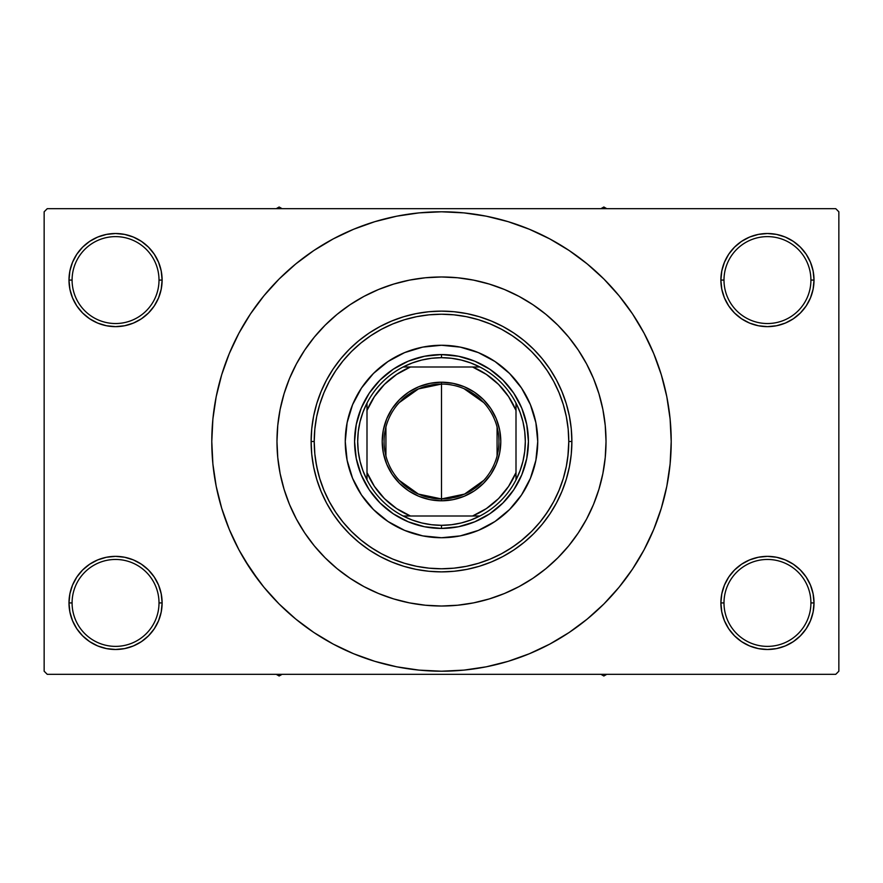 <?xml version="1.0" encoding="UTF-8"?>
<svg xmlns="http://www.w3.org/2000/svg" width="883" height="883" viewBox="0 0 883 883"><rect width="100%" height="100%" fill="white"/><g stroke="black" fill="none" stroke-linecap="round" stroke-linejoin="round"><path stroke-width="1.32" d="M721.786 593.84L720.881 602.923L723.994 602.923A43.466 43.466 0 0 0 767.448 646.378A43.466 43.466 0 0 0 810.914 602.923A43.466 43.466 0 0 0 767.448 559.458A43.466 43.466 0 0 0 723.994 602.923L720.881 602.923L721.786 612.007L724.435 620.738L728.729 628.795L734.524 635.848L741.577 641.643L749.634 645.948L758.365 648.597L767.448 649.491L776.532 648.597L785.274 645.948L793.32 641.643L800.373 635.848L806.168 628.795L810.473 620.738L813.122 612.007L814.016 602.923L810.914 602.923A43.466 43.466 0 0 1 767.448 646.378A43.466 43.466 0 0 1 723.994 602.923A43.466 43.466 0 0 1 767.448 559.458A43.466 43.466 0 0 1 810.914 602.923L814.016 602.923L813.122 593.84L810.473 585.109L806.168 577.052L800.373 569.999L793.32 564.204L785.274 559.899L776.532 557.25L767.448 556.356L758.365 557.25L749.634 559.899L741.577 564.204L734.524 569.999L728.729 577.052L724.435 585.109L721.786 593.84L720.881 602.923L721.786 612.007M720.892 602.923A46.567 46.567 0 0 1 767.448 556.356A46.567 46.567 0 0 1 814.016 602.923L813.122 593.84M69.878 593.84L68.984 602.923L72.086 602.923A43.466 43.466 0 0 0 115.552 646.378A43.466 43.466 0 0 0 159.006 602.923A43.466 43.466 0 0 0 115.552 559.458A43.466 43.466 0 0 0 72.086 602.923L68.984 602.923A46.567 46.567 0 0 1 115.552 556.356A46.567 46.567 0 0 1 162.119 602.923L159.006 602.923A43.466 43.466 0 0 1 115.552 646.378A43.466 43.466 0 0 1 72.086 602.923A43.466 43.466 0 0 1 115.552 559.458A43.466 43.466 0 0 1 159.006 602.923L162.119 602.923L161.214 593.84L158.565 585.109L154.271 577.052L148.476 569.999L141.423 564.204L133.366 559.899L124.635 557.25L115.552 556.356L106.468 557.25L97.726 559.899L89.68 564.204L82.627 569.999L76.832 577.052L72.527 585.109L69.878 593.84L68.984 602.923L69.878 612.007L72.527 620.738L76.832 628.795L82.627 635.848L89.68 641.643L97.726 645.948L106.468 648.597L115.552 649.491L124.635 648.597L133.366 645.948L141.423 641.643L148.476 635.848L154.271 628.795L158.565 620.738L161.214 612.007L162.119 602.923L161.214 593.84M69.878 270.993L68.984 280.077L72.086 280.077A43.466 43.466 0 0 0 115.552 323.531A43.466 43.466 0 0 0 159.006 280.077A43.466 43.466 0 0 0 115.552 236.622A43.466 43.466 0 0 0 72.086 280.077L68.984 280.077A46.567 46.567 0 0 1 115.552 233.509A46.567 46.567 0 0 1 162.119 280.077L159.006 280.077A43.466 43.466 0 0 1 115.552 323.531A43.466 43.466 0 0 1 72.086 280.077A43.466 43.466 0 0 1 115.552 236.622A43.466 43.466 0 0 1 159.006 280.077L162.119 280.077L161.214 270.993L158.565 262.262L154.271 254.205L148.476 247.152L141.423 241.357L133.366 237.052L124.635 234.403L115.552 233.509L106.468 234.403L97.726 237.052L89.68 241.357L82.627 247.152L76.832 254.205L72.527 262.262L69.878 270.993L68.984 280.077L69.878 289.16L72.527 297.891L76.832 305.948L82.627 313.001L89.68 318.796L97.726 323.101L106.468 325.75L115.552 326.644L124.635 325.75L133.366 323.101L141.423 318.796L148.476 313.001L154.271 305.948L158.565 297.891L161.214 289.16L162.119 280.077L161.214 270.993M721.786 270.993L720.881 280.077L723.994 280.077A43.466 43.466 0 0 0 767.448 323.531A43.466 43.466 0 0 0 810.914 280.077A43.466 43.466 0 0 0 767.448 236.622A43.466 43.466 0 0 0 723.994 280.077L720.881 280.077A46.567 46.567 0 0 1 767.448 233.509A46.567 46.567 0 0 1 814.016 280.077L810.914 280.077A43.466 43.466 0 0 1 767.448 323.531A43.466 43.466 0 0 1 723.994 280.077A43.466 43.466 0 0 1 767.448 236.622A43.466 43.466 0 0 1 810.914 280.077L814.016 280.077L813.122 270.993L810.473 262.262L806.168 254.205L800.373 247.152L793.32 241.357L785.274 237.052L776.532 234.403L767.448 233.509L758.365 234.403L749.634 237.052L741.577 241.357L734.524 247.152L728.729 254.205L724.435 262.262L721.786 270.993L720.881 280.077L721.786 289.16L724.435 297.891L728.729 305.948L734.524 313.001L741.577 318.796L749.634 323.101L758.365 325.75L767.448 326.644L776.532 325.75L785.274 323.101L793.32 318.796L800.373 313.001L806.168 305.948L810.473 297.891L813.122 289.16L814.016 280.077L813.122 270.993M276.975 441.5A164.525 164.525 0 0 1 441.5 276.975A164.525 164.525 0 0 1 606.025 441.5L605.23 457.626L602.868 473.597L598.939 489.259L593.508 504.458L586.599 519.061L578.299 532.902L568.685 545.871L557.835 557.835L545.871 568.685L532.902 578.299L519.061 586.599L504.458 593.508L489.259 598.939L473.597 602.868L457.626 605.23L441.5 606.025L425.374 605.23L409.403 602.868L393.741 598.939L378.542 593.508L363.939 586.599L350.098 578.299L337.129 568.685L325.165 557.835L314.315 545.871L304.701 532.902L296.401 519.061L289.492 504.458L284.061 489.259L280.132 473.597L277.77 457.626L276.975 441.5L277.77 425.374L280.132 409.403L284.061 393.741L289.492 378.542L296.401 363.939L304.701 350.098L314.315 337.129L325.165 325.165L337.129 314.315L350.098 304.701L363.939 296.401L378.542 289.492L393.741 284.061L409.403 280.132L425.374 277.77L441.5 276.975L457.626 277.77L473.597 280.132L489.259 284.061L504.458 289.492L519.061 296.401L532.902 304.701L545.871 314.315L557.835 325.165L568.685 337.129L578.299 350.098L586.599 363.939L593.508 378.542L598.939 393.741L602.868 409.403L605.23 425.374L606.025 441.5A164.525 164.525 0 0 1 441.5 606.025A164.525 164.525 0 0 1 276.975 441.5L276.975 441.511A164.525 164.525 0 0 1 441.5 276.975A164.525 164.525 0 0 1 606.025 441.5A164.525 164.525 0 0 1 441.5 606.025A164.525 164.525 0 0 1 276.975 441.5L277.77 457.626L280.132 473.597L284.061 489.259L289.492 504.458L296.401 519.061L304.701 532.902L314.315 545.871L325.165 557.835L337.129 568.685L350.098 578.299L363.939 586.599L378.542 593.508L393.741 598.939L409.403 602.868L425.374 605.23L441.5 606.025L457.626 605.23L473.597 602.868L489.259 598.939L504.458 593.508L519.061 586.599L532.902 578.299L545.871 568.685L557.835 557.835L568.685 545.871L578.299 532.902L586.599 519.061L593.508 504.458L598.939 489.259L602.868 473.597L605.23 457.626L606.025 441.5L605.23 425.374L602.868 409.403L598.939 393.741L593.508 378.542L586.599 363.939L578.299 350.098L568.685 337.129L557.835 325.165L545.871 314.315L532.902 304.701L519.061 296.401L504.458 289.492L489.259 284.061L473.597 280.132L457.626 277.77L441.5 276.975L425.374 277.77L409.403 280.132L393.741 284.061L378.542 289.492L363.939 296.401L350.098 304.701L337.129 314.315L325.165 325.165L314.315 337.129L304.701 350.098L296.401 363.939L289.492 378.542L284.061 393.741L280.132 409.403L277.77 425.374L276.975 441.5M626.014 578.343L632.504 569.127L644.093 549.789L653.729 529.414L661.323 508.189L666.808 486.312L670.109 464.016L671.212 441.5A229.712 229.712 0 0 1 441.5 671.212A229.712 229.712 0 0 1 211.788 441.5A229.712 229.712 0 0 1 441.5 211.788A229.712 229.712 0 0 1 671.212 441.5L670.109 418.984L666.808 396.688L661.323 374.811L653.729 353.586L644.093 333.211L632.504 313.873L623.751 301.655M835.748 674.325L47.252 674.325L44.15 671.212L44.15 211.788L47.252 208.675L835.748 208.675L47.252 208.675L44.15 211.788L44.15 671.212L47.252 674.325L835.748 674.325L838.85 671.212L838.85 211.788L838.85 671.212L835.748 674.325M835.748 208.675L838.85 211.788L835.748 208.675M244.47 559.601L259.249 581.345M256.986 304.657L250.496 313.873L238.907 333.211L229.271 353.586L221.677 374.811L216.192 396.688L212.891 418.984L211.788 441.5L212.891 464.016L216.192 486.312L221.677 508.189L229.271 529.414L238.907 549.789L250.496 569.127L263.929 587.228L279.061 603.939L295.772 619.071L307.692 628.221M295.772 619.071L313.873 632.504L333.211 644.093L353.586 653.729L374.811 661.323L396.688 666.808L418.984 670.109L441.5 671.212L464.016 670.109L486.312 666.808L508.189 661.323L529.414 653.729L549.789 644.093L569.127 632.504L587.228 619.071L603.939 603.939L619.071 587.228L632.504 569.127L640.44 556.356M489.999 666.036L508.189 661.323M578.343 626.014L587.228 619.071M638.53 323.399L632.504 313.873L619.071 295.772L603.939 279.061L587.228 263.929L575.308 254.779M587.228 263.929L569.127 250.496L549.789 238.907L529.414 229.271L508.189 221.677L486.312 216.192L464.016 212.891L441.5 211.788L418.984 212.891L396.688 216.192L374.811 221.677L353.586 229.271L333.211 238.907L313.873 250.496L295.772 263.929L279.061 279.061L263.929 295.772L250.496 313.873L242.56 326.644M393.001 216.964L374.811 221.677M304.657 256.986L295.772 263.929M806.168 254.205L800.373 247.152M793.32 241.357L785.274 237.052L776.532 234.403L767.448 233.509L758.365 234.403M749.634 237.052L741.577 241.357M734.524 247.152L728.729 254.205M813.122 289.16L814.016 280.077A46.567 46.567 0 0 1 767.448 326.644A46.567 46.567 0 0 1 720.881 280.077L721.786 289.16M741.577 318.796L749.634 323.101L758.365 325.75L767.448 326.644L776.532 325.75L785.274 323.101L793.32 318.796M800.373 313.001L806.168 305.948M154.271 254.205L148.476 247.152M141.423 241.357L133.366 237.052L124.635 234.403L115.552 233.509L106.468 234.403M97.726 237.052L89.68 241.357M82.627 247.152L76.832 254.205M161.214 289.16L162.119 280.077A46.567 46.567 0 0 1 115.552 326.644A46.567 46.567 0 0 1 68.984 280.077L69.878 289.16M89.68 318.796L97.726 323.101L106.468 325.75L115.552 326.644L124.635 325.75L133.366 323.101L141.423 318.796M148.476 313.001L154.271 305.948M141.423 564.204L133.366 559.899L124.635 557.25L115.552 556.356L106.468 557.25L97.726 559.899L89.68 564.204M82.627 569.999L76.832 577.052M161.214 612.007L162.119 602.923A46.567 46.567 0 0 1 115.552 649.491A46.567 46.567 0 0 1 68.984 602.923L69.878 612.007M76.832 628.795L82.627 635.848M89.68 641.643L97.726 645.948L106.468 648.597L115.552 649.491L124.635 648.597M133.366 645.948L141.423 641.643M148.476 635.848L154.271 628.795M793.32 564.204L785.274 559.899L776.532 557.25L767.448 556.356L758.365 557.25L749.634 559.899L741.577 564.204M734.524 569.999L728.729 577.052M728.729 628.795L734.524 635.848M741.577 641.643L749.634 645.948L758.365 648.597L767.448 649.491L776.532 648.597M785.274 645.948L793.32 641.643M800.373 635.848L806.168 628.795M813.122 612.007L814.016 602.923A46.567 46.567 0 0 1 767.448 649.491A46.567 46.567 0 0 1 720.881 602.923M508.189 221.677L486.312 216.192M374.811 661.323L396.688 666.808M374.668 549.822L365.518 543.608M317.803 471.489L315.695 460.771M392.792 323.918L404.557 319.701L392.792 323.918L381.5 329.249L370.794 335.672L360.761 343.112L351.5 351.5L343.112 360.761L335.672 370.794L329.249 381.5L323.918 392.792L319.701 404.557L316.666 416.666L314.834 429.028L314.227 441.5A127.273 127.273 0 0 1 441.5 314.227A127.273 127.273 0 0 1 568.773 441.5L571.875 441.5A130.375 130.375 0 0 0 441.5 311.125A130.375 130.375 0 0 0 311.125 441.5L314.227 441.5L314.834 453.972L316.666 466.334L319.701 478.443L323.918 490.208L329.249 501.5L335.672 512.206L343.112 522.239L351.5 531.5L360.761 539.888L370.794 547.328L381.5 553.751L392.792 559.082L404.557 563.299L416.666 566.334L429.028 568.166L441.5 568.773L453.972 568.166L466.334 566.334L478.443 563.299L490.208 559.082L501.5 553.751L512.206 547.328L522.239 539.888L531.5 531.5L539.888 522.239L547.328 512.206L553.751 501.5L559.082 490.208L563.299 478.443L566.334 466.334L568.166 453.972L568.773 441.5L568.166 429.028L566.334 416.666L563.299 404.557L559.082 392.792L553.751 381.5L547.328 370.794L539.888 360.761L531.5 351.5L522.239 343.112L512.206 335.672L522.239 343.112M568.773 441.776L567.901 456.356M550.562 507.118L544.502 516.268M531.831 531.169L520.782 541.069M517.482 543.608L508.332 549.822M604.954 422.692L604.248 417.361M278.752 417.361L278.024 422.968M515.948 502.482A96.236 96.236 0 0 0 537.736 441.5A96.236 96.236 0 0 1 441.5 537.736A96.236 96.236 0 0 1 345.264 441.5A96.236 96.236 0 0 0 367.052 502.482M367.173 502.626A96.236 96.236 0 0 0 380.374 515.827M380.518 515.948A96.236 96.236 0 0 0 502.482 515.948M502.626 515.827A96.236 96.236 0 0 0 515.827 502.626M311.125 441.5A130.375 130.375 0 0 1 441.5 311.125A130.375 130.375 0 0 1 571.875 441.5L571.257 454.281L569.38 466.941L566.268 479.348L561.952 491.389L556.489 502.957L549.91 513.939L542.283 524.215L533.696 533.696L524.215 542.283L513.939 549.91L502.957 556.489L491.389 561.952L479.348 566.268L466.941 569.38L454.281 571.257L441.5 571.875L428.719 571.257L416.059 569.38L403.652 566.268L391.611 561.952L380.043 556.489L369.061 549.91L358.785 542.283L349.304 533.696L340.717 524.215L333.09 513.939L326.511 502.957L321.048 491.389L316.732 479.348L313.62 466.941L311.743 454.281L311.125 441.5L311.743 428.719L313.62 416.059L316.732 403.652L321.048 391.611L326.511 380.043L333.09 369.061L340.717 358.785L349.304 349.304L358.785 340.717L369.061 333.09L380.043 326.511L391.611 321.048L403.652 316.732L416.059 313.62L428.719 311.743L441.5 311.125L454.281 311.743L466.941 313.62L479.348 316.732L491.389 321.048L502.957 326.511L513.939 333.09L524.215 340.717L533.696 349.304L542.283 358.785L549.91 369.061L556.489 380.043L561.952 391.611L566.268 403.652L569.38 416.059L571.257 428.719L571.875 441.5A130.375 130.375 0 0 1 441.5 571.875A130.375 130.375 0 0 1 311.125 441.5A130.375 130.375 0 0 0 441.5 571.875A130.375 130.375 0 0 0 571.875 441.5L568.773 441.5A127.273 127.273 0 0 1 441.5 568.773A127.273 127.273 0 0 1 314.227 441.5L311.125 441.5M528.42 441.5A86.92 86.92 0 0 1 441.5 528.42A86.92 86.92 0 0 1 354.58 441.5A86.92 86.92 0 0 1 441.5 354.58A86.92 86.92 0 0 1 528.42 441.5L526.754 458.454L521.809 474.767L513.774 489.789L502.957 502.957L489.789 513.774L474.767 521.809L458.454 526.754L441.5 528.42L424.546 526.754L408.233 521.809L393.211 513.774L380.043 502.957L369.226 489.789L361.191 474.767L356.246 458.454L354.58 441.5L356.246 424.546L361.191 408.233L369.226 393.211L380.043 380.043L393.211 369.226L408.233 361.191L424.546 356.246L441.5 354.58L458.454 356.246L474.767 361.191L489.789 369.226L502.957 380.043L513.774 393.211L521.809 408.233L526.754 424.546L528.42 441.5M512.206 335.672L501.5 329.249L490.208 323.918L478.443 319.701L466.334 316.666L453.972 314.834L441.5 314.227L429.028 314.834L416.666 316.666L404.557 319.701M367.052 380.518A96.236 96.236 0 0 0 345.264 441.5L347.118 422.725L352.593 404.668L361.489 388.034L373.454 373.454L388.034 361.489L404.668 352.593L422.725 347.118L441.5 345.264L460.275 347.118L478.332 352.593L494.966 361.489L509.546 373.454L521.511 388.034L530.407 404.668L535.882 422.725L537.736 441.5L535.882 460.275L530.407 478.332L521.511 494.966L509.546 509.546L494.966 521.511L478.332 530.407L460.275 535.882L441.5 537.736L422.725 535.882L404.668 530.407L388.034 521.511L373.454 509.546L361.489 494.966L352.593 478.332L347.118 460.275L345.264 441.5A96.236 96.236 0 0 1 441.5 345.264A96.236 96.236 0 0 1 537.736 441.5A96.236 96.236 0 0 0 515.948 380.518M509.546 373.454L502.548 367.107M478.332 352.593L469.436 349.414M373.454 373.454L367.107 380.452M352.593 404.668L349.414 413.564M373.454 509.546L380.452 515.893M404.668 530.407L413.564 533.586M509.546 509.546L515.893 502.548M530.407 478.332L533.586 469.436M524.69 466.699A86.92 86.92 0 0 0 524.69 416.301A86.92 86.92 0 0 1 524.69 466.699L521.809 474.767M416.301 524.69A86.92 86.92 0 0 0 441.5 528.42A86.92 86.92 0 0 1 416.301 524.69L408.233 521.809M358.31 416.301A86.92 86.92 0 0 0 358.31 466.699A86.92 86.92 0 0 1 358.31 416.301L361.191 408.233M466.699 358.31A86.92 86.92 0 0 0 416.301 358.31A86.92 86.92 0 0 1 441.5 354.58L441.5 357.681A83.819 83.819 0 0 1 479.899 366.997L470.782 362.968L461.257 360.043L451.445 358.277L441.5 357.681L431.555 358.277L421.743 360.043L412.218 362.968L403.101 366.997A83.819 83.819 0 0 1 441.5 357.681L441.5 354.58A86.92 86.92 0 0 1 466.699 358.31L474.767 361.191M515.827 380.374A96.236 96.236 0 0 0 502.626 367.173M502.482 367.052A96.236 96.236 0 0 0 380.518 367.052M380.374 367.173A96.236 96.236 0 0 0 367.173 380.374M600.948 674.325L603.851 676.003L606.753 674.325L603.851 676.003L600.948 674.325M483.774 480.374L464.579 494.083L441.5 498.928A57.428 57.428 0 0 0 498.928 441.5A57.428 57.428 0 0 0 441.5 384.072L441.5 382.207A59.293 59.293 0 0 1 500.793 441.5A59.293 59.293 0 0 1 441.5 500.793L441.5 384.072A57.428 57.428 0 0 1 498.928 441.5A57.428 57.428 0 0 1 441.5 498.928L418.421 494.083L399.226 480.374M464.016 388.675L483.774 402.626M497.074 426.997L497.074 456.003M366.997 472.537L366.997 479.899A83.819 83.819 0 0 1 366.997 403.101L362.968 412.218L360.043 421.743L358.277 431.555L357.681 441.5L358.277 451.445L360.043 461.257L362.968 470.782L366.997 479.899A83.819 83.819 0 0 0 403.101 516.003L412.218 520.032L421.743 522.957L431.555 524.723L441.5 525.319A83.819 83.819 0 0 1 403.101 516.003L479.899 516.003A83.819 83.819 0 0 1 441.5 525.319L451.445 524.723L461.257 522.957L470.782 520.032L479.899 516.003A83.819 83.819 0 0 0 516.003 479.899L520.032 470.782L522.957 461.257L524.723 451.445L525.319 441.5L524.723 431.555L522.957 421.743L520.032 412.218L516.003 403.101A83.819 83.819 0 0 1 516.003 479.899L516.003 403.101A83.819 83.819 0 0 0 479.899 366.997L403.101 366.997A83.819 83.819 0 0 0 366.997 403.101L366.997 479.899A83.819 83.819 0 0 0 403.101 516.003L472.537 516.003L486.412 508.564L498.575 498.575L508.564 486.412L516.003 472.537L516.003 410.463L508.564 396.588L498.575 384.425L486.412 374.436L472.537 366.997L410.463 366.997L396.588 374.436L384.425 384.425L374.436 396.588L366.997 410.463L366.997 472.537L374.436 486.412L384.425 498.575L396.588 508.564L410.463 516.003A80.706 80.706 0 0 1 366.997 472.548M441.5 528.42L441.5 525.319L441.5 528.42A86.92 86.92 0 0 0 466.699 524.69A86.92 86.92 0 0 1 441.5 528.42M416.224 358.332A86.92 86.92 0 0 0 408.31 361.169A86.92 86.92 0 0 1 416.224 358.332M408.156 361.224A86.92 86.92 0 0 0 393.222 369.226A86.92 86.92 0 0 1 408.156 361.224M393.2 369.237A86.92 86.92 0 0 0 380.087 379.988A86.92 86.92 0 0 1 393.2 369.237M379.988 380.087A86.92 86.92 0 0 0 369.237 393.2A86.92 86.92 0 0 1 379.988 380.087M369.226 393.222A86.92 86.92 0 0 0 361.224 408.156A86.92 86.92 0 0 1 369.226 393.222M361.169 408.31A86.92 86.92 0 0 0 358.332 416.224A86.92 86.92 0 0 1 361.169 408.31M358.332 466.776A86.92 86.92 0 0 0 361.169 474.69A86.92 86.92 0 0 1 358.332 466.776M361.224 474.844A86.92 86.92 0 0 0 369.226 489.778A86.92 86.92 0 0 1 361.224 474.844M369.237 489.8A86.92 86.92 0 0 0 379.988 502.913A86.92 86.92 0 0 1 369.237 489.8M380.087 503.012A86.92 86.92 0 0 0 393.2 513.763A86.92 86.92 0 0 1 380.087 503.012M393.222 513.774A86.92 86.92 0 0 0 408.156 521.776A86.92 86.92 0 0 1 393.222 513.774M408.31 521.831A86.92 86.92 0 0 0 416.224 524.668A86.92 86.92 0 0 1 408.31 521.831M466.776 358.332A86.92 86.92 0 0 1 474.69 361.169A86.92 86.92 0 0 0 466.776 358.332M474.844 361.224A86.92 86.92 0 0 1 489.778 369.226A86.92 86.92 0 0 0 474.844 361.224M489.8 369.237A86.92 86.92 0 0 1 502.913 379.988A86.92 86.92 0 0 0 489.8 369.237M503.012 380.087A86.92 86.92 0 0 1 513.763 393.2A86.92 86.92 0 0 0 503.012 380.087M513.774 393.222A86.92 86.92 0 0 1 521.776 408.156A86.92 86.92 0 0 0 513.774 393.222M521.831 408.31A86.92 86.92 0 0 1 524.668 416.224A86.92 86.92 0 0 0 521.831 408.31M524.668 466.776A86.92 86.92 0 0 1 521.831 474.69A86.92 86.92 0 0 0 524.668 466.776M521.776 474.844A86.92 86.92 0 0 1 513.774 489.778A86.92 86.92 0 0 0 521.776 474.844M513.763 489.8A86.92 86.92 0 0 1 503.012 502.913A86.92 86.92 0 0 0 513.763 489.8M502.913 503.012A86.92 86.92 0 0 1 489.8 513.763A86.92 86.92 0 0 0 502.913 503.012M489.778 513.774A86.92 86.92 0 0 1 474.844 521.776A86.92 86.92 0 0 0 489.778 513.774M474.69 521.831A86.92 86.92 0 0 1 466.776 524.668A86.92 86.92 0 0 0 474.69 521.831M441.5 382.207L453.067 383.343L464.193 386.721L474.436 392.195L483.42 399.58L490.805 408.564L496.279 418.807L499.657 429.933L500.793 441.5L499.657 453.067L496.279 464.193L490.805 474.436L483.42 483.42L474.436 490.805L464.193 496.279L453.067 499.657L441.5 500.793L429.933 499.657L418.807 496.279L408.564 490.805L399.58 483.42L392.195 474.436L386.721 464.193L383.343 453.067L382.207 441.5L383.343 429.933L386.721 418.807L392.195 408.564L399.58 399.58L408.564 392.195L418.807 386.721L429.933 383.343L441.5 382.207L441.5 498.928A57.428 57.428 0 0 1 384.072 441.5A57.428 57.428 0 0 1 441.5 384.072A57.428 57.428 0 0 0 384.072 441.5A57.428 57.428 0 0 0 441.5 498.928L441.5 500.793A59.293 59.293 0 0 1 382.207 441.5A59.293 59.293 0 0 1 441.5 382.207M472.537 366.997L479.899 366.997A83.819 83.819 0 0 1 516.003 403.101L516.003 410.463M516.003 472.537L516.003 479.899A83.819 83.819 0 0 1 479.899 516.003L472.537 516.003M366.997 410.463L366.997 403.101A83.819 83.819 0 0 1 403.101 366.997L410.463 366.997M385.926 456.003L385.926 426.997M399.226 402.626L418.421 388.917L441.5 384.072M366.997 410.452A80.706 80.706 0 0 1 410.452 366.997M472.548 366.997A80.706 80.706 0 0 1 516.003 410.452M516.003 472.548A80.706 80.706 0 0 1 472.548 516.003M279.149 676.003L282.052 674.325L279.149 676.003L279.149 674.325L279.149 676.003L276.247 674.325L279.149 676.003M603.851 206.997L600.948 208.675L603.851 206.997L603.851 208.675L603.851 206.997L606.753 208.675L603.851 206.997M282.052 208.675L279.149 206.997L276.247 208.675L279.149 206.997L282.052 208.675"/></g></svg>
